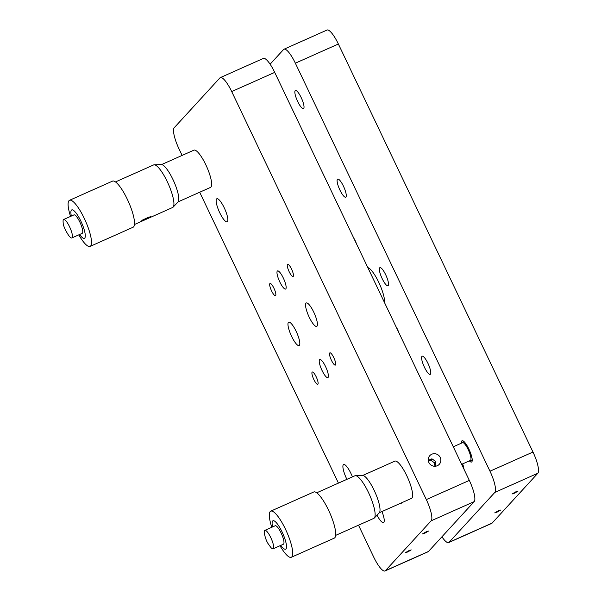 <?xml version="1.0" encoding="UTF-8"?>
<svg xmlns="http://www.w3.org/2000/svg" width="601" height="601" viewBox="0 0 601 601"><rect width="100%" height="100%" fill="white"/><g stroke="black" fill="none" stroke-linecap="round" stroke-linejoin="round"><path stroke-width="0.9" d="M273.958 288.27A6.709 1.63 -114 0 0 270.029 283.454A6.709 1.63 -114 0 0 271.569 290.884A6.709 1.63 -114 0 0 275.498 295.707A6.709 1.63 -114 0 0 273.958 288.27M291.56 269.09A6.709 1.63 -114 0 0 287.631 264.267A6.709 1.63 -114 0 0 289.164 271.697A6.709 1.63 -114 0 0 293.093 276.52A6.709 1.63 -114 0 0 291.56 269.09M333.81 357.67A6.709 1.63 -114 0 0 329.881 352.847A6.709 1.63 -114 0 0 331.414 360.277A6.709 1.63 -114 0 0 335.343 365.1A6.709 1.63 -114 0 0 333.81 357.67M316.209 376.85A6.709 1.63 -114 0 0 312.28 372.034A6.709 1.63 -114 0 0 313.82 379.464A6.709 1.63 -114 0 0 317.749 384.287A6.709 1.63 -114 0 0 316.209 376.85M313.775 312.189A12.816 3.118 -114 0 0 306.27 302.979A12.816 3.118 -114 0 0 309.199 317.178A12.816 3.118 -114 0 0 316.704 326.388A12.816 3.118 -114 0 0 313.775 312.189M296.173 331.376A12.816 3.118 -114 0 0 288.668 322.159A12.816 3.118 -114 0 0 291.605 336.357A12.816 3.118 -114 0 0 299.11 345.575A12.816 3.118 -114 0 0 296.173 331.376M325.584 366.64A9.916 2.412 -114 0 0 319.777 359.511A9.916 2.412 -114 0 0 322.046 370.494A9.916 2.412 -114 0 0 327.853 377.623A9.916 2.412 -114 0 0 325.584 366.64M283.334 278.06A9.916 2.412 -114 0 0 277.527 270.931A9.916 2.412 -114 0 0 279.796 281.914A9.916 2.412 -114 0 0 285.603 289.043A9.916 2.412 -114 0 0 283.334 278.06M408.845 550.689L405.277 552.755L407.666 551.973L411.234 549.907L408.845 550.689M426.162 531.81L422.593 533.868L424.982 533.095L428.558 531.029L426.162 531.81M431.803 454.221A6.408 6.183 42.5 0 0 429.52 463.589A6.408 6.183 42.5 0 0 439.271 464.303A6.408 6.183 42.5 0 0 431.803 454.221M219.741 212.746A12.621 3.073 66 0 1 216.856 198.758A12.621 3.073 66 0 1 224.248 207.833A12.621 3.073 66 0 1 227.133 221.814A12.621 3.073 66 0 1 219.741 212.746M346.905 479.335A12.621 3.073 66 0 1 346.492 478.479A12.621 3.073 66 0 1 343.607 464.498A12.621 3.073 66 0 1 350.999 473.573A12.621 3.073 66 0 1 352.426 476.871M182.126 155.411L179.053 148.965A19.42 4.725 66 0 1 174.2 127.75L219.921 77.905A19.42 4.725 66 0 1 220.334 77.604A19.42 4.725 66 0 1 231.701 91.562L426.319 499.589A19.42 4.725 66 0 1 431.172 520.804L385.451 570.649A19.42 4.725 66 0 1 385.046 570.95A19.42 4.725 66 0 1 373.672 556.992L358.504 525.191M338.431 483.114L199.69 192.23M401.633 502.774A12.621 3.073 66 0 1 401.122 503.375A12.621 3.073 66 0 1 400.341 503.353M381.951 511.549A12.621 3.073 66 0 1 383.528 522.554A12.621 3.073 66 0 1 377.007 515.215M220.334 77.604L263.343 58.425A19.42 4.725 66 0 1 274.71 72.39L469.328 480.417A19.42 4.725 66 0 1 474.181 501.625L428.46 551.478A19.42 4.725 66 0 1 428.055 551.778L385.046 570.95M384.55 302.671A20.389 4.966 -114 0 0 378.773 282.342A20.389 4.966 -114 0 0 367.842 267.633M301.206 97.625A9.916 2.412 -114 0 0 295.399 90.496A9.916 2.412 -114 0 0 297.668 101.479A9.916 2.412 -114 0 0 303.475 108.608A9.916 2.412 -114 0 0 301.206 97.625M343.456 186.205A9.916 2.412 -114 0 0 337.649 179.075A9.916 2.412 -114 0 0 339.918 190.059A9.916 2.412 -114 0 0 345.725 197.188A9.916 2.412 -114 0 0 343.456 186.205M385.707 274.785A9.916 2.412 -114 0 0 379.9 267.655A9.916 2.412 -114 0 0 382.168 278.639A9.916 2.412 -114 0 0 387.976 285.768A9.916 2.412 -114 0 0 385.707 274.785M427.957 363.365A9.916 2.412 -114 0 0 422.15 356.235A9.916 2.412 -114 0 0 424.419 367.219A9.916 2.412 -114 0 0 430.226 374.348A9.916 2.412 -114 0 0 427.957 363.365M356.416 243.683A6.709 1.63 -114 0 0 355.206 240.708A6.709 1.63 -114 0 0 353.726 238.041M398.666 332.263A6.709 1.63 -114 0 0 397.456 329.288A6.709 1.63 -114 0 0 395.976 326.621M514.441 493.211L518.009 491.145L515.62 491.926L512.052 493.992L514.441 493.211M497.125 512.09L500.693 510.031L498.304 510.805L494.736 512.871L497.125 512.09M469.351 460.892A11.652 2.84 -114 0 0 471.575 462.026A11.652 2.84 -114 0 0 468.908 449.12A11.652 2.84 -114 0 0 462.086 440.743A11.652 2.84 -114 0 0 461.44 443.155M441.93 536.798A19.42 4.725 -114 0 0 448.699 542.575A19.42 4.725 -114 0 0 449.105 542.275L494.826 492.422A19.42 4.725 -114 0 0 489.973 471.207L295.354 63.188A19.42 4.725 -114 0 0 283.988 49.222A19.42 4.725 -114 0 0 283.574 49.522L270.112 64.202M463.949 469.126A12.621 3.073 -114 0 0 462.657 463.874M448.699 542.575L491.708 523.396A19.42 4.725 -114 0 0 492.114 523.095L537.835 473.25A19.42 4.725 -114 0 0 532.982 452.035L338.363 44.008A19.42 4.725 -114 0 0 326.997 30.05L283.988 49.222M472.168 461.042A11.652 2.84 66 0 1 470.853 459.893M463.191 442.712A11.652 2.84 66 0 1 463.213 440.961M434.065 466.218L434.358 462.74L430.707 460.141L428.408 461.2M428.28 460.434L431.924 458.811L435.575 461.41L435.252 465.783L434.238 466.241M431.924 458.811L430.707 460.141M434.358 462.74L435.575 461.41M379.419 512.683L411.482 498.387A20.389 4.966 -114 0 0 405.825 473.806A20.389 4.966 -114 0 0 394.872 461.14L362.816 475.429M461.658 464.325L470.44 460.411A9.714 2.366 -114 0 0 470.989 458.781A9.714 2.366 -114 0 0 466.812 446.994A9.714 2.366 -114 0 0 464.107 443.35A9.714 2.366 -114 0 0 462.53 442.674L453.289 446.791M355.416 475.661L362.598 475.421A20.584 5.011 66 0 1 371.185 484.699A20.584 5.011 66 0 1 379.284 512.841L374.303 518.024A23.304 5.672 -114 0 0 365.138 486.164A23.304 5.672 -114 0 0 355.416 475.661A23.304 5.672 -114 0 0 354.86 475.789L316.712 492.797M273.102 548.811L283.424 544.205A10.097 2.457 -114 0 0 279.653 530.255A10.097 2.457 -114 0 0 275.198 525.762L264.876 530.36A10.097 2.457 -114 0 0 264.372 533.012C264.973 536.926 266.138 540.374 267.881 543.349L270.796 547.406A10.097 2.457 -114 0 0 273.102 548.811A10.097 2.457 -114 0 0 269.331 534.86A10.097 2.457 -114 0 0 264.876 530.36M280.795 545.377A15.536 3.779 -114 0 0 286.504 546.121A15.536 3.779 -114 0 0 279.841 527.708A15.536 3.779 -114 0 0 272.576 526.927M279.998 545.731A25.25 6.145 -114 0 0 280.171 546.039A25.25 6.145 -114 0 0 291.312 557.277A25.25 6.145 -114 0 0 281.884 522.397A25.25 6.145 -114 0 0 270.75 511.158A25.25 6.145 -114 0 0 271.772 527.287M291.312 557.277L334.321 538.098A25.25 6.145 -114 0 0 324.893 503.225A25.25 6.145 -114 0 0 313.76 491.986L270.75 511.158M335.689 535.363L373.837 518.355A23.304 5.672 -114 0 0 374.303 518.024M178.196 201.816L210.5 187.414A20.389 4.966 -114 0 0 204.46 162.075A20.389 4.966 -114 0 0 193.898 150.167L161.586 164.569M154.194 164.802L161.376 164.561A20.584 5.011 66 0 1 166.545 168.701A20.584 5.011 66 0 1 176.386 187.85A20.584 5.011 66 0 1 178.054 201.981L173.08 207.165A23.304 5.672 -114 0 0 171.187 191.171A23.304 5.672 -114 0 0 160.046 169.482A23.304 5.672 -114 0 0 154.194 164.802A23.304 5.672 -114 0 0 153.638 164.922L115.482 181.93M71.872 237.943L82.194 233.346A10.097 2.457 -114 0 0 81.728 226.712A10.097 2.457 -114 0 0 76.755 216.871A10.097 2.457 -114 0 0 73.976 214.895L63.653 219.5A10.097 2.457 -114 0 0 63.15 222.152C63.015 225.059 64.84 229.477 68.627 235.397L69.566 236.546A10.097 2.457 -114 0 0 71.872 237.943A10.097 2.457 -114 0 0 71.406 231.31A10.097 2.457 -114 0 0 66.433 221.476A10.097 2.457 -114 0 0 63.653 219.5M79.572 234.51A15.536 3.779 -114 0 0 80.136 235.269A15.536 3.779 -114 0 0 84.996 233.03A15.536 3.779 -114 0 0 76.034 212.972A15.536 3.779 -114 0 0 71.346 216.067M78.776 234.871A25.25 6.145 -114 0 0 83.141 241.467A25.25 6.145 -114 0 0 90.082 246.41A25.25 6.145 -114 0 0 88.918 229.83A25.25 6.145 -114 0 0 76.477 205.234A25.25 6.145 -114 0 0 69.528 200.291A25.25 6.145 -114 0 0 70.55 216.42M90.082 246.41L133.091 227.238A25.25 6.145 -114 0 0 131.927 210.658A25.25 6.145 -114 0 0 119.486 186.062A25.25 6.145 -114 0 0 112.537 181.119L69.528 200.291M134.466 224.504L172.615 207.495A23.304 5.672 -114 0 0 173.08 207.165M142.768 219.906L149.078 217.021L150.791 216.931L141.122 221.438L142.768 219.906M150.423 216.743L150.791 216.931L149.852 217.562M141.986 221.04L140.897 221.318M150.385 216.676L150.761 216.863M150.31 217.066L146.141 218.418L142.362 220.289L141.325 221.04L142.024 221.025L150.34 217.134L146.171 218.486L142.024 221.025M149.566 217.074L150.34 217.134M463.281 465.903L463.206 465.903A1.555 0.436 -87.8 0 1 462.83 464.378M385.451 570.649L428.46 551.478M431.172 520.804L474.181 501.625M426.319 499.589L469.328 480.417M231.701 91.562L274.71 72.39M338.363 44.008L295.354 63.188M532.982 452.035L489.973 471.207M537.835 473.25L494.826 492.422M492.114 523.095L449.105 542.275M470.989 458.781A21.396 21.396 0 0 0 464.107 443.35M461.763 464.272L462.237 465.535"/></g></svg>
